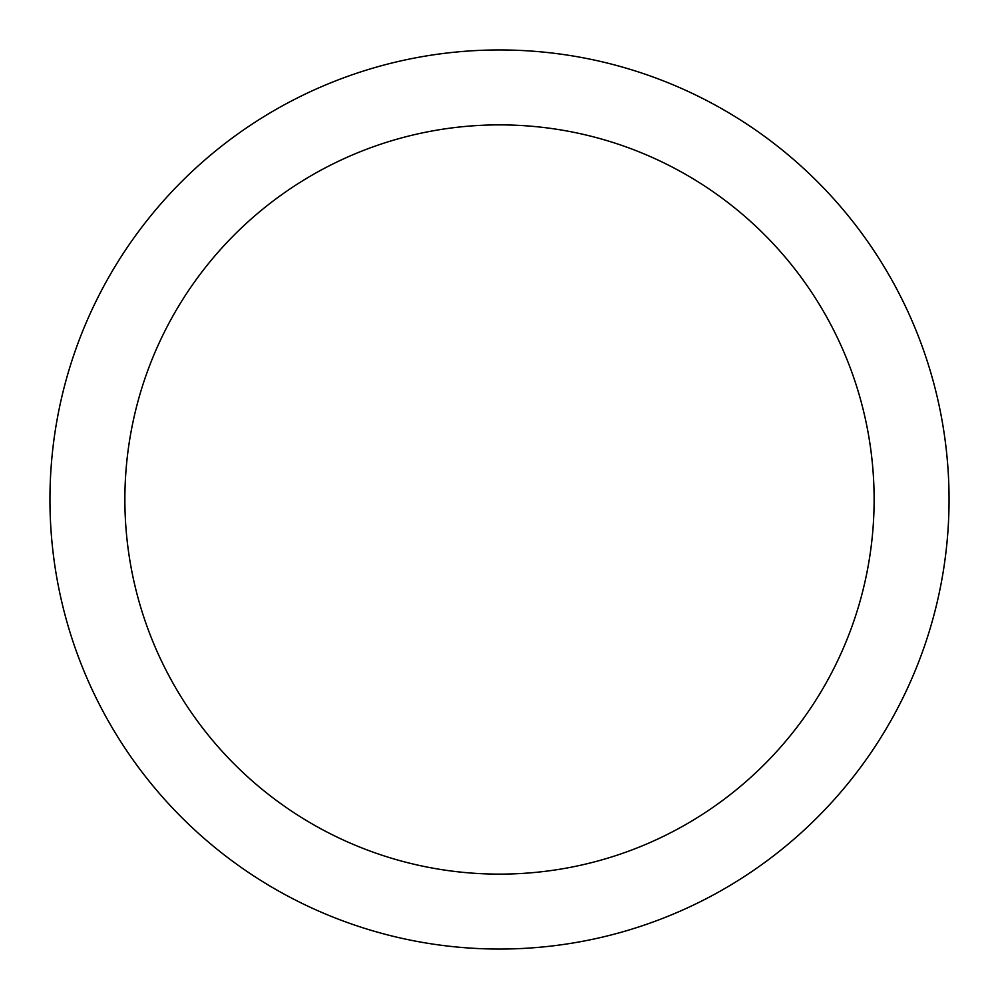 <?xml version="1.0" encoding="UTF-8"?>
<svg xmlns="http://www.w3.org/2000/svg" width="999" height="999" viewBox="0 0 999 999"><rect width="100%" height="100%" fill="white"/><g stroke="black" fill="none" stroke-linecap="round" stroke-linejoin="round"><path stroke-width="1.5" d="M499.5 49.95A449.55 449.55 0 0 1 949.05 499.5A449.55 449.55 0 0 1 499.5 949.05A449.55 449.55 0 0 1 49.95 499.5A449.55 449.55 0 0 1 499.5 49.95M499.5 874.125A374.625 374.625 0 0 1 124.875 499.5A374.625 374.625 0 0 1 499.5 124.875A374.625 374.625 0 0 1 874.125 499.5A374.625 374.625 0 0 1 499.5 874.125"/></g></svg>
